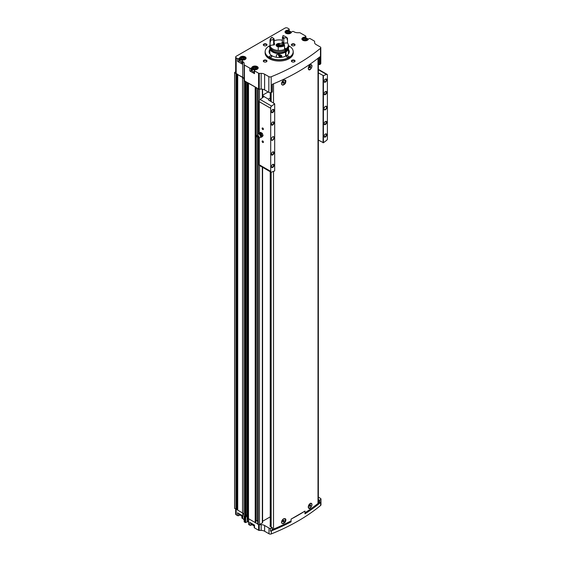 <?xml version="1.0" encoding="UTF-8"?>
<svg xmlns="http://www.w3.org/2000/svg" width="562" height="562" viewBox="0 0 562 562"><rect width="100%" height="100%" fill="white"/><g stroke="black" fill="none" stroke-linecap="round" stroke-linejoin="round"><path stroke-width="0.84" d="M262.595 521.276L270.231 516.871M308.25 506.861A2.557 1.475 120 0 0 308.763 507.795A2.557 1.475 120 0 0 308.826 507.83M311.383 503.397A2.557 1.475 120 0 0 311.327 503.362A2.557 1.475 120 0 0 310.175 503.419M311.46 506.538C309.831 508.968 308.756 509.172 308.236 507.135L310.294 503.341L311.924 504.072M281.443 522.126A2.557 1.475 120 0 0 281.976 523.264A2.557 1.475 120 0 0 282.04 523.292M284.597 518.866A2.557 1.475 120 0 0 284.534 518.824A2.557 1.475 120 0 0 283.374 518.888M283.501 518.81C285.91 518.164 286.487 519.267 285.229 522.119C283.269 524.184 282.005 524.191 281.443 522.154L283.501 518.81M272.303 529.334A1.834 1.061 0 0 0 273.518 529.13A197.993 114.311 0 0 0 291.06 520.89M304.969 512.79A197.993 114.311 0 0 0 318.008 503.447A1.834 1.061 0 0 0 318.352 502.828L318.352 58.012M285.229 83.548C283.269 85.607 282.005 85.621 281.443 83.576L283.501 80.24C285.91 79.586 286.487 80.689 285.229 83.548M311.46 67.96C309.831 70.391 308.756 70.594 308.236 68.564L310.294 64.77L311.924 65.494M308.25 68.29A2.557 1.475 120 0 0 308.763 69.217A2.557 1.475 120 0 0 308.826 69.252M311.383 64.827A2.557 1.475 120 0 0 311.327 64.785A2.557 1.475 120 0 0 310.175 64.841M281.443 83.548A2.557 1.475 120 0 0 281.976 84.686A2.557 1.475 120 0 0 282.04 84.721M284.597 80.289A2.557 1.475 120 0 0 284.534 80.254A2.557 1.475 120 0 0 283.374 80.317M257.789 524.1L258.218 524.55A0.913 0.527 0 0 0 259.18 524.676A0.913 0.527 0 0 0 259.518 524.55L262.321 522.934A0.913 0.527 0 0 0 262.595 522.555L262.595 167.307M259.18 524.676A0.913 0.527 0 0 0 259.244 524.676L261.161 524.676A4.889 2.824 0 0 1 264.618 525.505L269.015 528.041A1.834 1.061 0 0 0 270.477 528.35A197.993 114.311 0 0 0 272.177 527.662L269.886 526.046M270.477 528.35L270.477 531.09A1.834 1.061 0 0 0 271.362 530.907A197.993 114.311 0 0 0 291.06 521.859L291.06 519.112L304.969 511.083L304.969 513.83A197.993 114.311 0 0 0 320.642 502.456A1.834 1.061 0 0 0 320.965 501.943A197.993 114.311 0 0 1 319.778 502.92L319.314 502.948L319.314 500.201L318.352 499.646M319.314 500.201L319.778 500.18A197.993 114.311 0 0 0 320.965 499.197A1.834 1.061 0 0 0 320.972 499.105A1.834 1.061 0 0 0 320.438 498.353L318.352 497.152M319.314 57.24L319.314 64.623L319.778 64.595A197.993 114.311 0 0 0 320.473 64.026A1.834 1.061 0 0 0 320.804 63.422L320.804 47.707A1.834 1.061 0 0 0 320.263 46.955L316.041 44.517A4.889 2.824 0 0 1 314.608 42.522L314.608 41.426A0.948 0.548 0 0 0 314.334 41.04L310.245 38.68A0.913 0.527 0 0 0 308.945 38.68L308.524 38.926A0.857 0.492 0 0 0 308.278 39.207A3.21 1.855 0 0 1 304.885 40.801A3.21 1.855 0 0 1 301.892 38.954A3.21 1.855 0 0 1 304.667 37.12A0.857 0.492 0 0 0 305.152 36.98L305.58 36.734A0.913 0.527 0 0 0 305.847 36.354A0.913 0.527 0 0 0 305.58 35.982L300.185 32.87A0.913 0.527 0 0 0 299.539 32.715L297.621 32.715A4.889 2.824 0 0 1 294.165 31.886L293.61 31.57A0.913 0.527 0 0 0 292.31 31.57L291.671 31.936A0.857 0.492 0 0 0 291.425 32.217A3.21 1.855 0 0 1 288.032 33.811A3.21 1.855 0 0 1 285.039 31.964A3.21 1.855 0 0 1 287.814 30.13A0.857 0.492 0 0 0 288.299 29.99L288.938 29.624A0.913 0.527 0 0 0 289.212 29.245A0.913 0.527 0 0 0 288.938 28.873L287.603 28.1A1.834 1.061 0 0 0 285.011 28.1L236.18 56.291A1.834 1.061 0 0 0 235.647 57.036A1.834 1.061 0 0 0 236.18 57.788L237.522 58.56A0.913 0.527 0 0 0 238.815 58.56L239.461 58.188A0.857 0.492 0 0 0 239.7 57.907A3.21 1.855 0 0 1 243.1 56.312A3.21 1.855 0 0 1 246.086 58.16A3.21 1.855 0 0 1 243.318 59.994A0.857 0.492 0 0 0 242.826 60.134L242.187 60.506A0.913 0.527 0 0 0 241.92 60.879A0.913 0.527 0 0 0 242.187 61.258L242.742 61.574L242.742 77.289L237.684 74.591L242.531 77.416A4.889 2.824 0 0 1 243.957 79.411L243.957 80.738L258.59 88.936A0.948 0.548 0 0 0 259.18 89.091A0.948 0.548 0 0 0 259.258 89.098L261.161 89.098A4.889 2.824 0 0 1 264.618 89.92L268.847 92.358A1.834 1.061 0 0 0 271.186 92.484A197.993 114.311 0 0 0 272.177 92.084L272.212 91.81M319.314 64.623L318.352 64.068M254.235 524.943L254.235 527.521A0.913 0.527 0 0 0 254.502 527.894L258.597 530.261A0.913 0.527 0 0 0 259.244 530.416L261.161 530.416A4.889 2.824 0 0 1 264.618 531.245L269.015 533.781A1.834 1.061 0 0 0 271.362 533.9A197.993 114.311 0 0 0 320.642 505.449A1.834 1.061 0 0 0 320.972 504.845L320.972 499.105M320.965 501.943L320.965 499.197M252.352 523.861A3.21 1.855 0 0 0 251.797 524.676A0.857 0.492 0 0 1 251.558 524.957L251.13 525.203A0.913 0.527 0 0 1 249.837 525.203L248.713 524.55L248.713 519.063M244.175 516.443L244.175 521.712A0.913 0.527 0 0 0 244.442 522.091L245.685 522.555L247.631 521.684L248.622 522.253M244.175 520.609A4.889 2.824 0 0 0 242.742 518.614L242.742 513.134M241.92 515.34L241.92 517.918A0.913 0.527 0 0 0 242.187 518.29L242.742 518.614M240.086 514.286A3.21 1.855 0 0 0 239.7 514.947A0.857 0.492 0 0 1 239.461 515.228L238.815 515.6A0.913 0.527 0 0 1 237.522 515.6L236.18 514.82L236.18 509.2L237.684 509.952M235.647 509.024L235.647 514.075A1.834 1.061 0 0 0 236.18 514.82M293.097 50.763A14.057 8.114 180 0 1 293.118 50.861A14.057 8.114 180 0 1 293.231 51.873L293.231 52.919A14.057 8.114 180 0 1 279.173 61.04A14.057 8.114 180 0 1 265.123 52.919L265.123 51.873A14.057 8.114 180 0 1 265.229 50.861A14.057 8.114 180 0 1 265.25 50.763M266.43 60.282A1.834 1.061 180 0 1 266.43 61.778A1.834 1.061 180 0 1 263.838 61.778A1.834 1.061 180 0 1 263.838 60.282A1.834 1.061 180 0 1 266.43 60.282M266.43 44.068A1.834 1.061 180 0 1 266.43 45.564A1.834 1.061 180 0 1 263.838 45.564A1.834 1.061 180 0 1 263.838 44.068A1.834 1.061 180 0 1 266.43 44.068M294.516 44.068A1.834 1.061 180 0 1 294.516 45.564A1.834 1.061 180 0 1 291.924 45.564A1.834 1.061 180 0 1 291.924 44.068A1.834 1.061 180 0 1 294.516 44.068M294.516 60.282A1.834 1.061 180 0 1 294.516 61.778A1.834 1.061 180 0 1 291.924 61.778A1.834 1.061 180 0 1 291.924 60.282A1.834 1.061 180 0 1 294.516 60.282M249.837 70.96A0.913 0.527 0 0 0 251.13 70.96L251.558 70.714L251.558 67.918A0.857 0.492 0 0 0 251.797 67.637A3.21 1.855 0 0 1 255.197 66.042A3.21 1.855 0 0 1 258.19 67.89A3.21 1.855 0 0 1 255.415 69.723A0.857 0.492 0 0 0 254.93 69.864L254.502 70.109A0.913 0.527 0 0 0 254.235 70.482L254.235 73.278A0.913 0.527 0 0 0 254.502 73.65L249.837 70.96L249.837 68.164L244.442 65.052A0.913 0.527 0 0 1 244.175 64.679L244.175 63.569A4.889 2.824 0 0 0 242.742 61.574M249.837 68.164A0.913 0.527 0 0 0 251.13 68.164L251.558 67.918M254.235 70.482A0.913 0.527 0 0 0 254.502 70.861L258.59 73.222A0.948 0.548 0 0 0 259.258 73.376L261.161 73.376L261.161 89.098M320.804 47.707A1.834 1.061 0 0 1 320.473 48.311A197.993 114.311 0 0 1 271.186 76.762A1.834 1.061 0 0 1 268.847 76.643L264.618 74.205A4.889 2.824 0 0 0 261.161 73.376M240.283 59.867A3.21 1.855 0 0 0 239.7 60.703A0.857 0.492 0 0 1 239.461 60.984L238.815 61.356A0.913 0.527 0 0 1 237.522 61.356L242.187 64.047L242.187 61.258M235.647 57.036L235.647 72.758A1.834 1.061 0 0 0 236.18 73.503L237.881 74.486M244.175 64.679L244.175 80.394A0.913 0.527 0 0 0 244.442 80.766L245.854 81.581M291.06 519.112A197.993 114.311 0 0 0 304.969 511.083M248.116 518.466L257.712 524.009M249.837 525.203L249.837 522.407L254.502 525.105L254.502 527.894M234.6 508.294A2.445 1.412 0 0 0 234.6 508.336A2.445 1.412 0 0 0 234.6 508.385L236.173 509.207L236.251 73.545M243.957 80.738L243.957 516.316L245.587 517.159L246.121 516.921M243.957 514.996A4.889 2.824 0 0 0 242.531 513.001L242.531 77.416M237.719 510.12L242.531 513.001M272.177 92.084L272.177 84.349A197.993 114.311 0 0 0 319.778 56.86L319.778 64.595M235.647 71.817L234.698 72.365A2.445 1.412 0 0 0 234.6 72.758A2.445 1.412 0 0 0 234.6 72.8L236.173 73.622M248.109 82.888L255.584 87.201M244.175 79.291A4.889 2.824 0 0 0 242.742 77.289M257.832 88.494L258.218 88.972A0.913 0.527 0 0 0 259.18 89.091M248.495 518.937L248.495 83.359M245.039 516.942L245.039 81.364M237.684 509.053L236.251 509.13M248.074 516.45L247.61 516.183A1.524 0.885 0 0 1 247.287 515.909A1.524 0.885 0 0 1 247.161 515.558A0.976 0.562 0 0 0 246.156 514.996M255.879 521.466L256.265 520.988L256.265 87.595M257.565 520.756A0.913 0.527 0 0 0 256.265 520.988M257.565 521.901L257.565 137.395L257.712 522.014M247.287 515.909L246.156 516.548M237.522 515.6L237.522 512.804L242.187 515.495L242.187 518.29M292.05 61.848A1.503 0.864 180 0 1 291.72 61.3A1.503 0.864 180 0 1 292.647 60.499A1.503 0.864 180 0 1 294.284 60.689A1.503 0.864 180 0 1 294.72 61.3A1.503 0.864 180 0 1 294.39 61.848M292.05 45.627A1.503 0.864 180 0 1 291.72 45.086A1.503 0.864 180 0 1 292.647 44.286A1.503 0.864 180 0 1 294.284 44.468A1.503 0.864 180 0 1 294.72 45.086A1.503 0.864 180 0 1 294.39 45.627M263.964 45.627A1.503 0.864 180 0 1 263.627 45.086A1.503 0.864 180 0 1 264.554 44.286A1.503 0.864 180 0 1 266.198 44.468A1.503 0.864 180 0 1 266.634 45.086A1.503 0.864 180 0 1 266.304 45.627M263.964 61.848A1.503 0.864 180 0 1 263.627 61.3A1.503 0.864 180 0 1 264.554 60.499A1.503 0.864 180 0 1 266.198 60.689A1.503 0.864 180 0 1 266.634 61.3A1.503 0.864 180 0 1 266.304 61.848M288.496 51.95A10.081 5.824 180 0 1 289.023 52.919M269.324 52.919A10.081 5.824 180 0 1 269.858 51.95M288.496 49.449A10.081 5.824 180 0 1 289.261 51.676A10.081 5.824 180 0 1 279.173 57.5A10.081 5.824 180 0 1 269.093 51.676A10.081 5.824 180 0 1 269.858 49.449M288.341 45.557A14.015 8.093 180 0 1 289.086 45.958A14.015 8.093 180 0 1 293.076 50.664A14.015 8.093 180 0 1 279.173 59.762A14.015 8.093 180 0 1 265.271 50.664A14.015 8.093 180 0 1 270.013 45.557M288.685 56.165A1.222 0.703 180 0 1 289.037 56.664A1.222 0.703 180 0 1 287.821 57.373A1.222 0.703 180 0 1 286.599 56.664A1.222 0.703 180 0 1 287.351 56.01A1.222 0.703 180 0 1 288.685 56.165M271.397 56.165A1.222 0.703 180 0 1 271.755 56.664A1.222 0.703 180 0 1 270.533 57.373A1.222 0.703 180 0 1 269.31 56.664A1.222 0.703 180 0 1 270.069 56.01A1.222 0.703 180 0 1 271.397 56.165M269.978 47.313A1.222 0.703 180 0 1 269.31 46.688A1.222 0.703 180 0 1 270.013 46.049M288.341 46.049A1.222 0.703 180 0 1 288.685 46.189A1.222 0.703 180 0 1 289.037 46.688A1.222 0.703 180 0 1 288.376 47.313M293.231 51.873A14.057 8.114 180 0 1 279.173 59.986A14.057 8.114 180 0 1 265.123 51.873M251.558 70.714A0.857 0.492 0 0 0 251.797 70.433L251.797 67.637M252.38 69.597A3.21 1.855 0 0 0 251.797 70.433M253.258 67.314A2.599 1.496 0 0 0 252.38 68.438L252.38 70.686A2.599 1.496 0 0 0 253.139 71.746A2.599 1.496 0 0 0 254.235 72.119M241.92 60.879L241.92 63.675A0.913 0.527 0 0 0 242.187 64.047M241.161 57.584A2.599 1.496 0 0 0 240.283 58.708L240.283 60.956A2.599 1.496 0 0 0 241.042 62.017A2.599 1.496 0 0 0 241.92 62.347M254.614 68.978L253.617 68.402L253.982 67.616L255.345 67.405L256.342 67.981L255.977 68.768L254.614 68.978M304.737 40.035L303.74 39.459L304.105 38.673L305.468 38.462L306.466 39.038L306.1 39.825L304.737 40.035M242.517 59.249L241.52 58.673L241.885 57.886L243.248 57.675L244.245 58.251L243.88 59.038L242.517 59.249M287.885 33.053L286.887 32.477L287.252 31.69L288.615 31.479L289.613 32.055L289.247 32.842L287.885 33.053M255.703 68.81L255.345 67.405M253.982 68.613L253.982 67.616M255.345 68.599L254.256 68.768M288.973 32.884L288.615 31.479M287.252 32.687L287.252 31.69M288.615 32.673L287.526 32.842M243.606 59.08L243.248 57.675M241.885 58.884L241.885 57.886M243.248 58.87L242.152 59.038M305.826 39.867L305.468 38.462M304.105 39.67L304.105 38.673M305.468 39.663L304.379 39.832M319.314 502.948L318.352 502.393M270.477 531.09A197.993 114.311 0 0 0 272.177 530.409L272.212 530.135M283.381 84.63A2.557 1.475 -60 0 1 282.103 84.757A2.557 1.475 -60 0 1 282.103 81.806A2.557 1.475 -60 0 1 284.66 80.324A2.557 1.475 -60 0 1 285.053 82.375A2.557 1.475 -60 0 1 283.381 84.63M283.381 81.82L282.841 83.211L283.922 82.593L283.922 81.869L283.381 81.82M310.168 69.168A2.557 1.475 -60 0 1 308.889 69.295A2.557 1.475 -60 0 1 308.889 66.337A2.557 1.475 -60 0 1 311.453 64.855A2.557 1.475 -60 0 1 311.84 66.906A2.557 1.475 -60 0 1 310.168 69.168M310.168 66.358L309.627 67.749L310.709 67.124L310.709 66.4L310.168 66.358M283.381 523.208A2.557 1.475 -60 0 1 282.103 523.334A2.557 1.475 -60 0 1 282.103 520.377A2.557 1.475 -60 0 1 284.66 518.902A2.557 1.475 -60 0 1 285.053 520.953A2.557 1.475 -60 0 1 283.381 523.208M283.381 520.398L282.841 521.789L283.922 521.164L283.922 520.447L283.381 520.398M310.168 507.739A2.557 1.475 -60 0 1 308.889 507.865A2.557 1.475 -60 0 1 308.889 504.908A2.557 1.475 -60 0 1 311.453 503.433A2.557 1.475 -60 0 1 311.84 505.484A2.557 1.475 -60 0 1 310.168 507.739M310.168 504.929L309.627 506.32L310.709 505.702L310.709 504.978L310.168 504.929M282.841 82.754L283.269 81.954M283.269 82.214L283.922 82.593M282.841 82.951L283.381 83.26M309.627 505.863L310.062 505.062M310.062 505.322L310.709 505.702M309.627 506.06L310.168 506.369M282.841 521.325L283.269 520.531M283.269 520.791L283.922 521.164M282.841 521.522L283.381 521.838M309.627 67.285L310.062 66.492M310.062 66.752L310.709 67.124M309.627 67.482L310.168 67.798M270.912 172.113A1.834 1.061 120 0 0 271.622 172.12A241.99 139.713 120 0 0 274.685 170.897L274.685 103.794A241.99 139.713 120 0 0 271.622 106.099A1.834 1.061 120 0 0 270.708 107.363L270.708 171.916A1.834 1.061 120 0 0 270.912 172.113L259.461 165.502A1.834 1.061 -60 0 1 259.3 165.361L259.3 137.753M259.3 100.64L259.3 101.722L259.3 100.64A1.834 1.061 -60 0 1 260.171 99.488A241.99 139.713 -60 0 1 263.62 96.896L263.88 96.524A0.913 0.527 0 0 0 263.887 96.453A0.913 0.527 0 0 0 263.62 96.081L262.714 95.554A0.913 0.527 0 0 1 262.595 95.47M262.756 140.985L262.756 140.985A0.913 0.527 60 0 1 263.402 142.109A0.913 0.527 60 0 1 262.756 142.481A0.913 0.527 60 0 1 262.11 141.357A0.913 0.527 60 0 1 262.756 140.985M262.756 128.017L262.756 128.017A0.913 0.527 60 0 1 263.402 129.134A0.913 0.527 60 0 1 262.756 129.513A0.913 0.527 60 0 1 262.11 128.389A0.913 0.527 60 0 1 262.756 128.017M272.696 140.135A2.016 1.166 -60 0 1 271.27 139.313A2.016 1.166 -60 0 1 272.696 136.847A2.016 1.166 -60 0 1 274.123 137.669A2.016 1.166 -60 0 1 272.696 140.135M272.696 125.017A1.834 1.061 -60 0 1 271.397 124.272A1.834 1.061 -60 0 1 272.696 122.024A1.834 1.061 -60 0 1 273.989 122.776A1.834 1.061 -60 0 1 272.696 125.017M272.696 154.957A1.834 1.061 -60 0 1 271.397 154.206A1.834 1.061 -60 0 1 272.696 151.965A1.834 1.061 -60 0 1 273.989 152.709A1.834 1.061 -60 0 1 272.696 154.957M272.696 167.434A1.834 1.061 -60 0 1 271.397 166.682A1.834 1.061 -60 0 1 272.696 164.434A1.834 1.061 -60 0 1 273.989 165.186A1.834 1.061 -60 0 1 272.696 167.434M272.696 112.548A1.834 1.061 -60 0 1 271.397 111.796A1.834 1.061 -60 0 1 272.696 109.555A1.834 1.061 -60 0 1 273.989 110.3A1.834 1.061 -60 0 1 272.696 112.548M270.708 171.916L270.708 107.363M325.412 109.702A2.016 1.166 -60 0 1 323.986 108.88A2.016 1.166 -60 0 1 325.412 106.408A2.016 1.166 -60 0 1 326.838 107.23A2.016 1.166 -60 0 1 325.412 109.702M325.412 94.585A1.834 1.061 -60 0 1 324.112 93.833A1.834 1.061 -60 0 1 325.412 91.592A1.834 1.061 -60 0 1 326.705 92.337A1.834 1.061 -60 0 1 325.412 94.585M325.412 124.518A1.834 1.061 -60 0 1 324.112 123.773A1.834 1.061 -60 0 1 325.412 121.525A1.834 1.061 -60 0 1 326.705 122.277A1.834 1.061 -60 0 1 325.412 124.518M325.412 136.995A1.834 1.061 -60 0 1 324.112 136.25A1.834 1.061 -60 0 1 325.412 134.002A1.834 1.061 -60 0 1 326.705 134.747A1.834 1.061 -60 0 1 325.412 136.995M325.412 82.108A1.834 1.061 -60 0 1 324.112 81.364A1.834 1.061 -60 0 1 325.412 79.116A1.834 1.061 -60 0 1 326.705 79.867A1.834 1.061 -60 0 1 325.412 82.108M318.352 140.057L323.424 142.755A241.99 139.713 120 0 0 326.48 140.444A1.834 1.061 120 0 0 327.4 139.186L327.4 74.627A1.834 1.061 120 0 0 327.189 74.437A1.834 1.061 120 0 0 326.48 74.43A241.99 139.713 120 0 0 323.424 75.652L318.352 72.898M323.424 142.755L323.424 75.652M274.685 103.794L268.587 100.05L268.587 98.947L270.231 98.006M268.158 91.964L262.595 95.175M259.3 165.361L259.3 164.785L270.364 171.171M268.587 98.947A1.222 0.703 0 0 0 268.376 99.116L268.587 100.05L268.376 99.116L263.88 96.524M323.08 142.783L323.08 75.624M272.57 109.632A1.503 0.864 -60 0 1 273.209 109.611A1.503 0.864 -60 0 1 273.441 110.819A1.503 0.864 -60 0 1 272.458 112.14A1.503 0.864 -60 0 1 271.706 112.217A1.503 0.864 -60 0 1 271.404 111.655M272.57 164.511A1.503 0.864 -60 0 1 273.209 164.497A1.503 0.864 -60 0 1 273.441 165.699A1.503 0.864 -60 0 1 272.458 167.026A1.503 0.864 -60 0 1 271.706 167.097A1.503 0.864 -60 0 1 271.404 166.535M272.57 152.042A1.503 0.864 -60 0 1 273.209 152.021A1.503 0.864 -60 0 1 273.441 153.229A1.503 0.864 -60 0 1 272.458 154.55A1.503 0.864 -60 0 1 271.706 154.627A1.503 0.864 -60 0 1 271.404 154.065M272.57 122.102A1.503 0.864 -60 0 1 273.209 122.087A1.503 0.864 -60 0 1 273.441 123.289A1.503 0.864 -60 0 1 272.458 124.616A1.503 0.864 -60 0 1 271.706 124.687A1.503 0.864 -60 0 1 271.404 124.125M325.286 79.193A1.503 0.864 -60 0 1 325.925 79.179A1.503 0.864 -60 0 1 326.157 80.38A1.503 0.864 -60 0 1 325.173 81.708A1.503 0.864 -60 0 1 324.429 81.778A1.503 0.864 -60 0 1 324.119 81.216M325.286 134.079A1.503 0.864 -60 0 1 325.925 134.065A1.503 0.864 -60 0 1 326.157 135.266A1.503 0.864 -60 0 1 325.173 136.587A1.503 0.864 -60 0 1 324.429 136.664A1.503 0.864 -60 0 1 324.119 136.102M325.286 121.603A1.503 0.864 -60 0 1 325.925 121.589A1.503 0.864 -60 0 1 326.157 122.79A1.503 0.864 -60 0 1 325.173 124.118A1.503 0.864 -60 0 1 324.429 124.188A1.503 0.864 -60 0 1 324.119 123.626M325.286 91.669A1.503 0.864 -60 0 1 325.925 91.648A1.503 0.864 -60 0 1 326.157 92.856A1.503 0.864 -60 0 1 325.173 94.177A1.503 0.864 -60 0 1 324.429 94.254A1.503 0.864 -60 0 1 324.119 93.692M325.342 106.45A1.834 1.061 -60 0 1 326.199 106.394A1.834 1.061 -60 0 1 326.48 107.862A1.834 1.061 -60 0 1 325.279 109.478A1.834 1.061 -60 0 1 324.365 109.569A1.834 1.061 -60 0 1 323.986 108.803M272.626 136.882A1.834 1.061 -60 0 1 273.483 136.826A1.834 1.061 -60 0 1 273.764 138.301A1.834 1.061 -60 0 1 272.563 139.917A1.834 1.061 -60 0 1 271.65 140.001A1.834 1.061 -60 0 1 271.27 139.236M263.402 129.063A0.752 0.436 60 0 1 262.496 128.045A0.752 0.436 60 0 1 262.819 128.052M263.402 142.038A0.752 0.436 60 0 1 262.496 141.02A0.752 0.436 60 0 1 262.819 141.027M260.466 136.819L261.421 137.276L261.773 136.707A2.136 1.236 60 0 1 261.007 137.016L260.677 136.973M262.299 136.032L261.773 134.957A2.136 1.236 60 0 1 261.773 136.707L262.77 136.13L261.421 137.276M260.466 133.327A2.136 1.236 60 0 1 261.773 134.957L261.421 133.784L259.679 132.773L259.159 133.447A2.136 1.236 60 0 1 260.466 133.327M257.958 136.025A0.611 0.351 60 0 1 258.337 136.988A0.611 0.351 60 0 1 257.958 136.025M257.958 135.323A1.468 0.85 60 0 1 258.956 136.777A1.468 0.85 60 0 1 258.499 137.852A1.468 0.85 60 0 1 257.227 136.945A1.468 0.85 60 0 1 257.073 135.386A1.468 0.85 60 0 1 257.958 135.323M257.073 135.386L257.909 134.29A2.016 1.166 60 0 1 258.38 134.016A2.016 1.166 60 0 1 259.124 134.199A2.016 1.166 60 0 1 260.368 135.758A2.016 1.166 60 0 1 260.339 137.409A2.016 1.166 60 0 1 259.869 137.683L258.499 137.852M260.691 136.952A1.798 1.04 60 0 0 261.281 135.639A1.798 1.04 60 0 0 260.051 133.847A1.798 1.04 60 0 0 258.949 133.939L259.054 133.637A2.136 1.236 60 0 1 259.159 133.447L258.808 134.016M261.421 133.784L262.25 133.306L263.121 135.554M259.679 132.773L260.501 132.302L262.25 133.306M288.306 54.142A9.322 5.381 180 0 0 288.496 53.074L288.496 48.184A9.322 5.381 180 0 1 285.981 51.859L285.981 55.975M285.545 56.186L285.545 52.111A9.322 5.381 180 0 1 275.471 53.116A9.322 5.381 180 0 1 269.858 48.184A9.322 5.381 180 0 1 270.083 47.004M288.271 47.004A9.322 5.381 180 0 1 288.496 48.184M270.041 54.142A9.322 5.381 180 0 1 269.858 53.074L269.858 48.184M276.293 57.254L276.469 54.816C278.843 54.121 280.663 54.549 281.941 56.116L281.148 57.303M285.545 52.111L285.44 52.048A9.168 5.29 180 0 1 275.528 53.039A9.168 5.29 180 0 1 270.013 48.184A9.168 5.29 180 0 1 270.013 47.995M288.334 47.995A9.168 5.29 180 0 1 288.341 48.184A9.168 5.29 180 0 1 285.868 51.795L285.981 51.859M285.44 52.048L285.44 51.676A9.168 5.29 180 0 1 275.528 52.659A9.168 5.29 180 0 1 270.013 47.805A9.168 5.29 180 0 1 270.097 47.075M288.25 47.075A9.168 5.29 180 0 1 288.341 47.805A9.168 5.29 180 0 1 285.868 51.423L285.868 51.795M285.44 51.676L285.117 51.486A8.711 5.03 180 0 1 275.858 52.456A8.711 5.03 180 0 1 270.477 48.002M287.877 48.002A8.711 5.03 180 0 1 285.545 51.233L285.868 51.423M287.042 38.827A9.168 5.29 180 0 1 287.54 39.382L287.54 43.028A9.168 5.29 180 0 1 288.341 45.192L288.341 46.337A9.168 5.29 180 0 1 285.868 49.955L285.545 49.765L285.545 51.233M285.117 50.369L285.117 51.486M273.631 40.267A5.564 3.21 180 0 1 274.172 39.101L273.666 38.399A6.175 3.562 180 0 0 273.013 39.797L273.631 40.267L273.631 44.454L274.242 44.967A5.803 3.351 0 0 0 270.055 45.733A9.168 5.29 180 0 1 270.013 45.192A9.168 5.29 180 0 0 275.528 50.046A9.168 5.29 180 0 0 285.44 49.056L285.44 50.201A9.168 5.29 180 0 1 275.528 51.191A9.168 5.29 180 0 1 270.013 46.337L270.013 45.192A9.168 5.29 180 0 1 270.013 45.143M274.172 40.752A9.168 5.29 180 0 1 282.3 40.211M288.341 45.192A9.168 5.29 180 0 1 285.868 48.803L285.868 49.955M285.44 49.056L284.548 48.543M277.719 44.44A2.424 1.398 180 0 0 276.757 45.473A2.424 1.398 180 0 0 278.232 46.843A3.056 1.763 180 0 1 276.118 45.192A3.056 1.763 180 0 1 280.157 43.52M284.548 48.044L285.868 48.803M287.54 43.028A5.803 3.351 0 0 0 283.255 43.569L283.775 42.888L283.775 38.694L284.337 38.04A6.175 3.562 180 0 0 282.567 37.022L282.3 42.031A5.564 3.21 180 0 1 283.775 42.888M284.084 45.22L284.084 45.719A5.803 3.351 0 0 0 284.548 45.831L284.548 49.477A9.168 5.29 180 0 1 278.232 50.454L278.232 46.808A5.803 3.351 0 0 0 278.541 46.576L278.541 46.028M274.172 39.101L274.172 43.288L274.713 43.955A4.953 2.859 180 0 0 274.242 44.967M284.548 44.784L283.894 44.117A5.803 3.351 0 0 1 281.948 43.183A6.175 3.562 180 0 1 279.532 43.555A5.803 3.351 0 0 1 278.661 44.932L278.232 46.014A9.168 5.29 180 0 0 284.548 45.037L284.548 44.784A9.168 5.29 180 0 1 278.232 45.761L278.232 45.311M283.894 44.117A8.556 4.939 180 0 1 278.661 44.932M273.013 39.797A5.803 3.351 0 0 0 270.638 40.295L270.055 41.04A9.168 5.29 180 0 1 270.013 40.499A9.168 5.29 180 0 1 271.748 37.394L272.036 37.275A5.803 3.351 0 0 0 273.666 38.399M270.638 40.295A8.556 4.939 180 0 1 272.036 37.275M270.055 41.04L270.055 41.293A9.168 5.29 180 0 1 270.013 40.745A9.168 5.29 180 0 1 270.013 40.626M270.055 41.293A5.803 3.351 180 0 1 270.462 41.117L270.462 41.911A8.739 5.044 180 0 1 270.434 41.546L270.434 41.124M284.084 45.719A8.739 5.044 180 0 1 278.541 46.576M270.462 41.911A5.803 3.351 0 0 0 270.055 42.087L270.055 45.733M270.055 42.087A9.168 5.29 180 0 1 270.013 41.546A9.168 5.29 180 0 1 270.034 41.145M284.548 45.831A9.168 5.29 180 0 1 278.232 46.808M283.255 43.569A4.953 2.859 180 0 0 281.976 42.831L282.3 42.031M282.3 37.844A5.564 3.21 180 0 1 283.775 38.694M282.567 37.022A5.803 3.351 0 0 0 283.002 35.743A5.803 3.351 0 0 0 282.995 35.582A8.556 4.939 180 0 1 285.222 36.509A8.556 4.939 180 0 1 286.831 37.794A5.803 3.351 0 0 0 284.337 38.04M286.831 37.794L287.54 38.588A5.803 3.351 180 0 0 287.042 38.546L287.042 39.347A5.803 3.351 0 0 1 287.54 39.382M285.222 36.509L285.658 36.755A9.168 5.29 180 0 1 287.54 38.335M282.967 36.116A5.803 3.351 180 0 0 282.918 35.919L282.995 35.582M278.12 45.775L277.846 45.571A1.377 0.794 180 0 1 278.204 44.798L277.986 45.473L278.204 44.798L278.541 45.178M277.846 45.571L277.846 45.571A1.377 0.794 180 0 0 278.232 45.944M278.204 44.798A1.377 0.794 180 0 1 279.005 44.574M279.995 54.746A1.061 0.611 60 0 1 280.473 55.434A1.061 0.611 60 0 1 280.571 55.926A1.061 0.611 60 0 1 280.473 56.298L279.827 56.355L279.173 55.547L279.173 54.683A1.061 0.611 60 0 1 279.272 54.591M280.473 56.298A1.061 0.611 60 0 1 279.827 56.355A1.061 0.611 60 0 1 279.173 55.547A1.061 0.611 60 0 1 279.173 54.683M280.81 55.013A1.897 1.096 60 0 1 281.049 56.825A1.897 1.096 60 0 1 279.827 57.036A1.897 1.096 60 0 1 278.485 54.718A1.897 1.096 60 0 1 278.499 54.5M281.295 55.252A2.136 1.236 60 0 1 281.063 57.247A2.136 1.236 60 0 1 279.995 57.141A2.136 1.236 60 0 1 279.911 57.085M280.536 55.631A0.913 0.527 60 0 1 280.361 55.455A0.913 0.527 60 0 1 280.059 54.809L280.543 55.68M280.038 55.048L279.173 55.547M280.564 55.926L279.827 56.355M273.518 529.13L273.518 171.368M273.518 102.895L273.518 83.794M318.008 503.447L318.008 58.293M269.015 533.781L269.015 528.041M271.362 533.9L271.362 530.907M320.642 505.449L320.642 502.456M241.26 515.832A2.29 1.321 0 0 0 241.92 516.099M253.357 525.561A2.29 1.321 0 0 0 254.235 525.877M237.522 61.356L237.522 58.56M236.18 57.788L236.18 73.503M254.502 73.65L254.502 70.861M244.442 65.052L244.442 80.766M258.59 73.222L258.59 88.936M258.597 530.261L258.597 524.683M245.257 522.555L245.257 517.033M244.442 522.091L244.442 516.597M264.618 531.245L264.618 525.505M259.258 73.376L259.258 89.098M271.186 76.762L271.186 92.484M320.473 48.311L320.473 64.026M235.984 509.221L235.984 73.636M234.656 508.455L234.656 72.87M258.218 524.55L258.218 137.831M258.218 134.051L258.218 88.972M257.789 524.304L257.789 137.599M257.789 134.444L257.789 88.719M255.197 522.808L255.197 87.222M262.321 522.934L262.321 167.153M262.321 97.858L262.321 89.175M259.518 524.55L259.518 165.53M259.518 100.233L259.518 89.098M237.719 510.226L237.719 74.641M234.6 508.385L234.6 72.8M236.504 508.877L236.504 73.692M237.276 508.821L237.276 74.135M245.587 517.159L245.587 81.581M245.896 517.145L245.896 81.609M246.121 517.019L246.121 81.736M247.161 515.558L247.161 82.34M247.61 516.183L247.61 82.6M248.116 518.628L248.116 83.043M255.541 522.808L255.541 87.222M255.843 522.632L255.843 87.349M257.572 134.725L257.572 88.346L257.565 134.74M257.6 521.95L257.6 137.437M257.6 134.697L257.6 88.36M264.618 74.205L264.618 89.92M268.847 76.643L268.847 92.358M259.244 530.416L259.244 524.676M261.161 530.416L261.161 524.676M245.685 522.555L245.685 517.188M247.203 521.684L247.203 515.944M247.631 521.684L247.631 516.197M251.13 70.96L251.13 68.164M305.58 37.9L305.58 36.734M305.152 37.872L305.152 36.98M304.667 37.893L304.667 37.12M254.502 525.105L254.502 527.149M251.13 523.159L251.13 525.203M251.558 523.398L251.558 524.957M251.797 523.538L251.797 524.676M238.815 61.356L238.815 58.56M239.461 60.984L239.461 58.188M239.7 60.703L239.7 57.907M288.938 30.945L288.938 29.624M288.299 30.889L288.299 29.99M287.814 30.91L287.814 30.13M238.815 513.549L238.815 515.6M239.461 513.921L239.461 515.228M239.7 514.061L239.7 514.947M257.171 69.245A2.599 1.496 0 0 0 257.579 68.438C258.675 66.906 252.317 65.993 252.38 68.438A2.599 1.496 0 0 0 253.139 69.498A2.599 1.496 0 0 0 254.804 69.934M257.579 68.978L257.579 68.438A2.599 1.496 0 0 0 256.701 67.314M253.357 69.126A2.29 1.321 0 0 0 257.192 68.529A2.29 1.321 0 0 0 254.382 66.913A2.29 1.321 0 0 0 253.357 69.126M307.295 40.302A2.599 1.496 0 0 0 307.702 39.502A2.599 1.496 0 0 0 306.824 38.378M303.382 38.378A2.599 1.496 0 0 0 302.504 39.502A2.599 1.496 0 0 0 302.911 40.302M303.48 40.19A2.29 1.321 0 0 0 307.316 39.593A2.29 1.321 0 0 0 304.506 37.97A2.29 1.321 0 0 0 303.48 40.19M254.235 525.941L253.202 525.575L252.38 524.381A2.599 1.496 0 0 0 253.139 525.435A2.599 1.496 0 0 0 254.235 525.814M245.074 59.516A2.599 1.496 0 0 0 245.475 58.708C246.578 57.176 240.22 56.263 240.283 58.708A2.599 1.496 0 0 0 241.042 59.769A2.599 1.496 0 0 0 242.707 60.204M245.475 59.249L245.475 58.708A2.599 1.496 0 0 0 244.603 57.584M241.26 59.396A2.29 1.321 0 0 0 245.095 58.806A2.29 1.321 0 0 0 242.285 57.184A2.29 1.321 0 0 0 241.26 59.396M290.442 33.32A2.599 1.496 0 0 0 290.849 32.519A2.599 1.496 0 0 0 289.971 31.395M286.529 31.395A2.599 1.496 0 0 0 285.651 32.519A2.599 1.496 0 0 0 286.058 33.32M286.627 33.2A2.29 1.321 0 0 0 290.463 32.61A2.29 1.321 0 0 0 287.66 30.987A2.29 1.321 0 0 0 286.627 33.2M241.92 516.162L240.283 514.652A2.599 1.496 0 0 0 241.042 515.705A2.599 1.496 0 0 0 241.92 516.042M319.778 502.92L319.778 500.18M272.177 530.409L272.177 527.662M270.315 526.299L270.315 171.768M270.315 101.048L270.315 92.667M271.151 526.777L271.151 172.19M271.151 101.525L271.151 92.498M259.3 133.25L259.3 101.722L270.364 108.108M262.714 97.57L262.714 95.554M263.62 96.896L263.62 96.081M326.48 74.43L318.352 69.73M271.622 106.099L260.171 99.488M258.38 134.016L259.054 133.925A1.749 1.012 60 0 1 259.7 134.086A1.749 1.012 60 0 1 260.775 135.442A1.749 1.012 60 0 1 260.754 136.868L260.339 137.409M273.631 44.454A5.564 3.21 180 0 1 274.172 43.288M278.541 46.555A2.164 1.25 180 0 1 277.045 45.136A2.164 1.25 180 0 1 279.314 44.117M234.6 508.336L234.6 72.758M237.684 510.17L237.684 74.591M246.156 516.97L246.156 81.757M248.074 518.543L248.074 82.965M255.879 522.583L255.879 87.37M257.712 524.206L257.712 137.542M257.712 134.543L257.712 88.62M262.595 97.662L262.595 89.218M248.622 524.43L248.622 519.014M305.847 37.935L305.847 36.354M289.212 31.001L289.212 29.245M307.702 40.043L307.702 39.502C308.798 37.97 302.44 37.057 302.504 39.502L302.504 40.043M252.38 524.381L252.38 523.875M290.849 33.053L290.849 32.519C291.945 30.98 285.587 30.067 285.651 32.519L285.651 33.053M272.303 84.293L272.303 91.936M272.303 530.261L272.303 527.521M270.231 526.25L270.231 171.712M270.231 100.991L270.231 92.667M259.208 165.059L259.208 137.767M259.208 133.37L259.208 101.251M327.189 74.437L318.352 69.337M257.832 136.924L257.544 136.425M270.013 47.805L270.013 48.184M288.341 47.805L288.341 48.184M270.013 41.546L270.013 45.192M279.342 44.068L277.031 44.862L276.68 46.203M281.063 57.247L281.492 57.001M285.545 53.601L285.981 53.348"/></g></svg>
